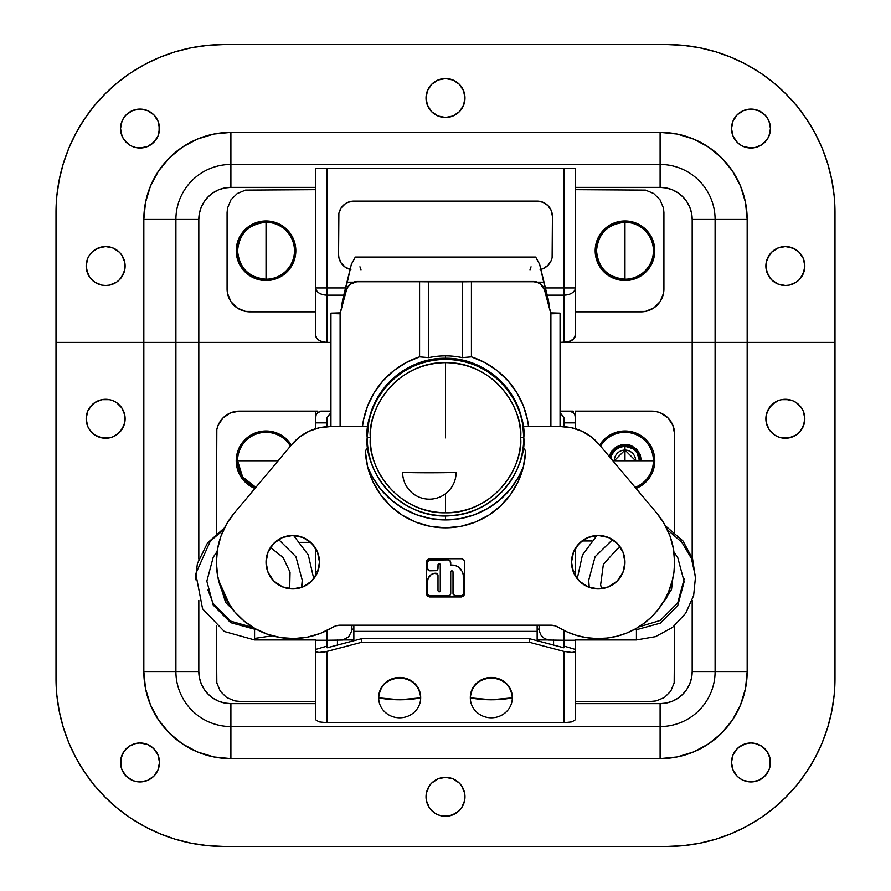 <?xml version="1.0" encoding="UTF-8"?>
<svg xmlns="http://www.w3.org/2000/svg" width="891" height="891" viewBox="0 0 891 891"><rect width="100%" height="100%" fill="white"/><g stroke="black" fill="none" stroke-linecap="round" stroke-linejoin="round"><path stroke-width="1.34" d="M449.298 777.709L445.5 777.331A19.479 19.479 0 0 0 426.399 800.597A19.479 19.479 0 0 0 445.478 816.279A19.479 19.479 0 0 1 426.021 796.81A19.479 19.479 0 0 1 445.5 777.331L438.049 778.812L431.734 783.033L429.306 785.985L426.399 793.012L426.021 796.81L426.399 800.608L429.306 807.625L434.685 813.004L438.049 814.797L441.702 815.911L449.298 815.911L456.315 813.004L459.266 810.576L461.694 807.625L464.601 800.608A19.479 19.479 0 0 0 445.511 777.331A19.479 19.479 0 0 1 464.979 796.81A19.479 19.479 0 0 1 445.5 816.279A19.479 19.479 0 0 0 464.601 800.619L464.601 793.012L461.694 785.985L459.266 783.033L452.951 778.812L445.5 777.331L441.702 777.709M750.957 742.971A19.479 19.479 0 0 0 740.176 746.246M731.879 758.675A19.479 19.479 0 0 0 731.511 762.418L732.992 769.891L737.213 776.217L740.165 778.634A19.479 19.479 0 0 0 743.528 780.438L750.99 781.919A19.479 19.479 0 0 0 754.777 781.541L758.441 780.438L764.756 776.217L768.978 769.891L770.091 766.238L770.091 758.642L767.173 751.625A19.479 19.479 0 0 0 751.013 742.971A19.479 19.479 0 0 1 770.459 762.44A19.479 19.479 0 0 1 750.99 781.919A19.479 19.479 0 0 1 731.511 762.44A19.479 19.479 0 0 1 750.99 742.971L747.181 743.339L740.165 746.246A19.479 19.479 0 0 0 737.225 748.663M743.528 744.453L737.213 748.674A19.479 19.479 0 0 0 731.89 758.609L731.511 762.44L732.992 769.891L737.213 776.217M731.511 762.473A19.479 19.479 0 0 0 731.879 766.215M123.816 751.636A19.479 19.479 0 0 0 136.212 781.541L140.01 781.919L147.472 780.438L153.787 776.217L158.008 769.891L159.489 762.44L158.008 754.989L153.787 748.674L147.472 744.453L140.01 742.971A19.479 19.479 0 0 0 123.838 751.603L120.909 758.642L120.909 766.238L122.022 769.891L126.244 776.217L132.559 780.438L136.212 781.541A19.479 19.479 0 0 0 140.01 781.919A19.479 19.479 0 0 1 120.541 762.44A19.479 19.479 0 0 1 140.01 742.971A19.479 19.479 0 0 1 159.489 762.44A19.479 19.479 0 0 1 140.01 781.919A19.479 19.479 0 0 0 159.489 762.44A19.479 19.479 0 0 0 140.01 742.971L136.212 743.339L129.195 746.246L123.827 751.625M89.468 429.607A19.479 19.479 0 0 0 105.628 438.249A19.479 19.479 0 0 1 86.171 418.77A19.479 19.479 0 0 1 105.65 399.291A19.479 19.479 0 0 0 89.468 407.933M109.47 437.871A19.479 19.479 0 0 0 113.09 436.768L116.465 434.964L121.844 429.585L124.751 422.568A19.479 19.479 0 0 0 124.751 414.994L121.844 407.955L116.465 402.576A19.479 19.479 0 0 0 113.112 400.783L109.448 399.669A19.479 19.479 0 0 0 105.661 399.291L101.852 399.669L94.825 402.576L89.456 407.955A19.479 19.479 0 0 0 87.663 411.308L86.171 418.77A19.479 19.479 0 0 0 89.445 429.573L94.825 434.964L101.852 437.871L105.65 438.249A19.479 19.479 0 0 0 109.426 437.871L113.101 436.757A19.479 19.479 0 0 0 124.74 422.59M781.53 399.669A19.479 19.479 0 0 0 777.91 400.772L774.535 402.576L769.156 407.955L766.249 414.972A19.479 19.479 0 0 0 766.249 422.546L769.156 429.585L774.535 434.964A19.479 19.479 0 0 0 777.888 436.757L781.552 437.871A19.479 19.479 0 0 0 785.339 438.249A19.479 19.479 0 0 1 765.881 418.77A19.479 19.479 0 0 1 785.35 399.291A19.479 19.479 0 0 0 781.574 399.669L777.899 400.783A19.479 19.479 0 0 0 766.26 414.95M777.899 436.757L774.535 434.964L777.899 436.757A19.479 19.479 0 0 0 781.53 437.871M63.294 163.599A168.02 168.02 0 0 0 56.01 212.57L56.01 678.43L56.01 342.4L143.83 342.4L143.83 671.558L198.816 671.558A32.076 32.076 0 0 0 230.892 703.634L230.892 726.544L230.892 703.634L315.67 703.634L230.892 703.634L224.643 703.021L218.618 701.195L213.072 698.232L208.216 694.245L204.228 689.378L201.266 683.831L199.439 677.817L198.816 671.558L198.816 600.389L198.816 671.558L175.906 671.558L175.906 342.4L143.83 342.4L143.83 671.558L145.5 688.543L150.456 704.881L158.509 719.928L169.335 733.126L182.521 743.952L197.579 751.993L213.907 756.949L230.892 758.62L660.108 758.62L677.093 756.949L693.421 751.993L708.479 743.952L721.665 733.126L732.491 719.928L740.544 704.881L745.5 688.543L747.17 671.558L747.17 342.4L834.99 342.4L834.99 678.43A168.02 168.02 0 0 1 666.98 846.45L224.02 846.45A168.02 168.02 0 0 1 56.01 678.43A168.02 168.02 0 0 0 63.294 727.39M745.5 688.543L747.17 671.558L692.184 671.558L691.561 677.817L689.734 683.831L686.772 689.378L682.784 694.245L677.928 698.232L672.382 701.195L666.357 703.021L660.108 703.634L575.33 703.634L660.108 703.634L660.108 726.544L660.108 703.634A32.076 32.076 0 0 0 692.184 671.558L715.094 671.558A54.986 54.986 0 0 1 660.108 726.544L230.892 726.544A54.986 54.986 0 0 1 175.906 671.558L143.83 671.558A87.062 87.062 0 0 0 230.892 758.62L230.892 726.544L230.892 758.62L660.108 758.62L677.093 756.949L693.421 751.993L708.479 743.952L721.665 733.126M801.532 407.933A19.479 19.479 0 0 0 785.372 399.291A19.479 19.479 0 0 1 804.829 418.77A19.479 19.479 0 0 1 785.35 438.249A19.479 19.479 0 0 0 801.532 429.607M796.175 434.964L789.148 437.871L781.552 437.871L785.35 438.249L792.801 436.757L796.175 434.964L801.544 429.585A19.479 19.479 0 0 0 801.555 407.967L796.175 402.576L792.801 400.783L785.35 399.291L781.552 399.669L789.148 399.669M113.101 400.783L116.465 402.576L113.101 400.783A19.479 19.479 0 0 0 109.47 399.669M94.825 402.576L101.852 399.669L109.448 399.669L105.65 399.291A19.479 19.479 0 0 1 125.119 418.77A19.479 19.479 0 0 1 105.65 438.249L109.448 437.871L101.852 437.871M747.181 781.541L754.788 781.541A19.479 19.479 0 0 0 767.184 751.636M94.067 784.926A168.02 168.02 0 0 0 130.799 818.216M159.678 833.642A168.02 168.02 0 0 0 224.02 846.45L666.98 846.45A168.02 168.02 0 0 0 731.322 833.642M760.201 818.216A168.02 168.02 0 0 0 796.933 784.926M827.706 727.39A168.02 168.02 0 0 0 834.99 678.43L834.99 342.4L834.99 678.43L834.188 694.902L831.771 711.207L827.761 727.201L822.204 742.726L815.154 757.64L806.678 771.773L796.855 785.027L785.784 797.233L773.566 808.315L760.324 818.138L746.179 826.614L731.277 833.664L715.751 839.211L699.758 843.22L683.442 845.637L666.98 846.45L224.02 846.45L207.558 845.637L191.242 843.22L175.249 839.211L159.723 833.664L144.821 826.614L130.676 818.138L117.434 808.315L105.216 797.233L94.145 785.027L84.322 771.773L75.846 757.64L68.796 742.726L63.239 727.201L59.229 711.207L56.812 694.902L56.01 678.43M740.165 746.246L737.213 748.674L732.992 754.989L731.511 762.44M740.165 778.634L743.528 780.438L740.165 778.634M91.873 405.004L87.652 411.319L86.55 414.972M86.171 418.77L87.652 426.221L89.456 429.585M124.751 414.972L124.751 422.568L124.751 414.972L121.844 407.955L119.416 405.004M766.249 422.568L766.249 414.972L766.249 422.568L769.156 429.585L771.584 432.536M799.127 432.536L803.348 426.221L804.829 418.77L803.348 411.319L801.544 407.955M822.204 742.726L815.154 757.64M806.678 771.773L796.855 785.027M760.324 818.138L746.179 826.614L731.277 833.664M224.02 846.45L207.558 845.637L191.242 843.22M159.723 833.664L144.821 826.614L130.676 818.138M75.846 757.64L68.796 742.726L63.239 727.201M150.456 704.881L158.509 719.928L169.335 733.126L182.521 743.952M197.579 751.993L213.907 756.949L230.892 758.62M438.049 778.812L431.734 783.033M427.513 789.359L426.399 793.012M434.685 813.004L438.049 814.797M441.702 815.911L449.298 815.911M452.951 814.797L459.266 810.576M463.487 804.261L464.601 800.608M456.315 780.616L452.951 778.812M737.213 748.674L732.992 754.989M750.99 781.919L758.441 780.438L761.805 778.634M764.756 776.217L768.978 769.891L770.091 766.238M770.091 758.642L768.978 754.989M767.173 751.625L761.805 746.246L754.788 743.339L750.99 742.971M122.022 754.989L120.909 758.642M120.909 766.238L122.022 769.891M129.195 778.634L132.559 780.438M136.212 781.541L143.819 781.541M147.472 780.438L153.787 776.217L158.008 769.891M159.11 766.238L159.489 762.44L158.008 754.989L153.787 748.674M89.456 407.955L87.652 411.319M86.55 422.568L87.652 426.221M94.825 434.964L98.199 436.757M113.101 436.757L119.416 432.536L123.637 426.221M777.899 400.783L771.584 405.004L767.363 411.319M801.544 429.585L804.45 422.568M804.45 414.972L803.348 411.319M796.175 402.576L792.801 400.783M660.108 758.62L660.108 726.544L660.108 758.62A87.062 87.062 0 0 0 747.17 671.558L747.17 342.4L715.094 342.4L715.094 671.558L747.17 671.558M834.99 342.4L834.99 212.57L834.99 342.4L747.17 342.4L747.17 219.442L715.094 219.442L715.094 671.558A54.986 54.986 0 0 1 660.108 726.544L230.892 726.544A54.986 54.986 0 0 1 175.906 671.558L175.906 342.4L327.12 342.4L198.816 342.4L198.816 559.013L198.816 342.4L175.906 342.4L175.906 219.442A54.986 54.986 0 0 1 230.892 164.456L230.892 187.366A32.076 32.076 0 0 0 198.816 219.442L175.906 219.442A54.986 54.986 0 0 1 230.892 164.456L660.108 164.456L660.108 187.366L575.33 187.366L660.108 187.366L666.357 187.979L672.382 189.805L677.928 192.768L682.784 196.755L686.772 201.622L689.734 207.169L691.561 213.183L692.184 219.442L692.184 342.4L747.17 342.4L747.17 219.442A87.062 87.062 0 0 0 660.108 132.38L660.108 164.456A54.986 54.986 0 0 1 715.094 219.442L747.17 219.442L745.5 202.457L740.544 186.119L732.491 171.072L721.665 157.874L708.479 147.048L693.421 139.007L677.093 134.051L660.108 132.38L230.892 132.38L230.892 164.456L660.108 164.456L660.108 132.38L230.892 132.38L213.907 134.051L197.579 139.007L182.521 147.048L169.335 157.874L158.509 171.072L150.456 186.119L145.5 202.457L143.83 219.442L143.83 342.4L56.01 342.4L56.01 212.57A168.02 168.02 0 0 1 224.02 44.55L666.98 44.55A168.02 168.02 0 0 1 834.99 212.57A168.02 168.02 0 0 0 827.706 163.599M692.184 671.558L692.184 600.289L692.184 671.558L691.561 677.817M692.184 557.71L692.184 342.4L692.184 557.71M677.928 698.232L672.382 701.195M230.892 703.634L224.643 703.021M208.216 694.245L204.228 689.378M315.67 168.276L315.67 287.949C316.35 292.315 320.17 294.721 327.12 295.144L327.12 168.276L315.67 168.276L315.67 287.949L327.12 287.949L315.67 287.949L315.67 335.194L316.539 337.956L319.023 340.295L322.742 341.854L327.12 342.4L327.12 295.144A11.46 7.195 180 0 1 315.67 287.949L315.67 335.194A11.46 7.195 0 0 0 327.12 342.4L327.12 287.949L345.675 287.949L327.12 287.949L327.12 168.276L563.88 168.276L563.88 295.144L547.252 295.144L563.88 295.144L563.88 342.4L560.06 342.4L568.258 341.854L573.403 339.204L575.33 335.194L575.33 287.949A11.46 7.195 180 0 1 563.88 295.144L563.88 342.4L692.184 342.4L563.88 342.4A11.46 7.195 0 0 0 575.33 335.194L575.33 287.949L563.88 287.949L563.88 295.144A11.46 7.195 0 0 0 575.33 287.949L575.33 168.276L563.88 168.276L563.88 287.949L545.325 287.949L575.33 287.949L575.33 168.276M766.26 269.85A19.479 19.479 0 0 0 785.35 285.499A19.479 19.479 0 0 1 765.881 266.03A19.479 19.479 0 0 1 785.35 246.551A19.479 19.479 0 0 0 766.26 262.199M801.532 255.182A19.479 19.479 0 0 0 785.35 246.551L777.899 248.032L771.584 252.253L769.156 255.205L766.249 262.232A19.479 19.479 0 0 0 765.881 265.997L767.363 273.481L771.584 279.796L777.899 284.017L785.35 285.499A19.479 19.479 0 0 0 801.544 276.856M765.881 266.053A19.479 19.479 0 0 0 766.249 269.795L769.156 276.845L771.584 279.796M750.968 109.081A19.479 19.479 0 0 0 747.204 109.448M767.173 117.735L764.756 114.783L758.441 110.562L750.99 109.081L743.528 110.562L737.213 114.783L732.992 121.109L731.511 128.56L732.992 136.011L737.213 142.326L740.165 144.754A19.479 19.479 0 0 0 743.528 146.547L750.99 148.029A19.479 19.479 0 0 0 767.173 139.386L768.978 136.011A19.479 19.479 0 0 0 768.978 121.12L767.173 117.735A19.479 19.479 0 0 0 751.002 109.081A19.479 19.479 0 0 1 770.459 128.56A19.479 19.479 0 0 1 750.99 148.029A19.479 19.479 0 0 1 731.511 128.56A19.479 19.479 0 0 1 750.99 109.081L747.181 109.459A19.479 19.479 0 0 0 731.89 124.729L731.511 128.56A19.479 19.479 0 0 0 731.879 132.336M731.879 124.785A19.479 19.479 0 0 0 731.511 128.527M743.528 146.547L740.165 144.754L743.528 146.547A19.479 19.479 0 0 0 747.159 147.65M747.215 147.661A19.479 19.479 0 0 0 750.957 148.029M445.5 78.531A19.479 19.479 0 0 0 426.399 101.797A19.479 19.479 0 0 0 445.5 117.489A19.479 19.479 0 0 1 426.021 98.01A19.479 19.479 0 0 1 445.5 78.531A19.479 19.479 0 0 1 464.979 98.01A19.479 19.479 0 0 1 445.5 117.489A19.479 19.479 0 0 0 464.601 94.223A19.479 19.479 0 0 0 445.5 78.531L438.049 80.023L431.734 84.244L427.513 90.559L426.021 98.01L427.513 105.461L431.734 111.776L438.049 115.997L445.5 117.489L452.951 115.997L459.266 111.776L463.487 105.461L464.979 98.01L463.487 90.559L459.266 84.244L452.951 80.023L445.5 78.531M159.121 132.336A19.479 19.479 0 0 0 159.489 128.582L158.008 121.109L153.787 114.783L147.472 110.562L140.01 109.081A19.479 19.479 0 0 0 123.827 117.735L122.022 121.109A19.479 19.479 0 0 0 122.011 136L123.827 139.375A19.479 19.479 0 0 0 139.987 148.029A19.479 19.479 0 0 1 120.541 128.56A19.479 19.479 0 0 1 140.01 109.081A19.479 19.479 0 0 1 159.489 128.56A19.479 19.479 0 0 1 140.01 148.029L147.472 146.547A19.479 19.479 0 0 0 159.11 132.38L159.11 124.762A19.479 19.479 0 0 0 143.841 109.459L140.01 109.081L132.559 110.562L126.244 114.783L123.827 117.735L126.244 114.783M123.816 117.746A19.479 19.479 0 0 0 122.022 121.098L120.541 128.56L122.022 136.011L120.909 132.358M122.022 136.022A19.479 19.479 0 0 0 123.816 139.364M89.456 276.856A19.479 19.479 0 0 0 105.65 285.499A19.479 19.479 0 0 1 86.171 266.03A19.479 19.479 0 0 1 105.65 246.551A19.479 19.479 0 0 0 89.468 255.182M124.74 262.199A19.479 19.479 0 0 0 105.65 246.551L98.199 248.032L91.873 252.253L89.456 255.205A19.479 19.479 0 0 0 89.456 276.845L94.825 282.224L101.852 285.131L105.65 285.499A19.479 19.479 0 0 0 109.437 285.131L116.465 282.224L119.416 279.796L121.844 276.845L124.751 269.828A19.479 19.479 0 0 0 125.119 266.053M145.5 202.457L143.83 219.442L198.816 219.442L199.439 213.183L201.266 207.169L204.228 201.622L208.216 196.755L213.072 192.768L218.618 189.805L224.643 187.979L230.892 187.366L315.67 187.366L230.892 187.366L230.892 132.38L213.907 134.051L197.579 139.007L182.521 147.048L169.335 157.874L158.509 171.072M109.459 285.131A19.479 19.479 0 0 0 124.74 269.85M125.119 266.03L124.751 262.232L124.751 269.828L125.119 266.03A19.479 19.479 0 0 0 124.751 262.255L121.844 255.205L119.416 252.253L113.101 248.032L105.65 246.551A19.479 19.479 0 0 1 125.119 266.03A19.479 19.479 0 0 1 105.65 285.499L109.448 285.131M140.043 148.029A19.479 19.479 0 0 0 143.785 147.661M143.841 147.65A19.479 19.479 0 0 0 147.46 146.547L150.835 144.754L156.203 139.375L158.008 136.011L159.489 128.56M159.489 128.527A19.479 19.479 0 0 0 159.121 124.785M143.796 109.448A19.479 19.479 0 0 0 140.032 109.081M767.184 139.364A19.479 19.479 0 0 0 768.978 136.022M770.091 132.358L768.978 136.011L770.459 128.56L768.978 121.109A19.479 19.479 0 0 0 767.184 117.746M731.4 57.392A168.02 168.02 0 0 0 731.277 57.336L746.179 64.386L760.324 72.862L773.566 82.685L785.784 93.767L796.855 105.973L806.678 119.227L815.154 133.36L822.204 148.274A168.02 168.02 0 0 0 822.193 148.24M815.243 133.527A168.02 168.02 0 0 0 760.201 72.784M715.785 51.801A168.02 168.02 0 0 0 715.751 51.789L731.277 57.336L746.179 64.386L760.324 72.862M683.497 45.363A168.02 168.02 0 0 0 666.98 44.55L224.02 44.55A168.02 168.02 0 0 0 207.503 45.363M68.807 148.24A168.02 168.02 0 0 0 68.796 148.274L75.846 133.36L84.322 119.227L94.145 105.973L105.216 93.767L117.434 82.685L130.676 72.862L144.821 64.386L159.723 57.336L175.249 51.789A168.02 168.02 0 0 0 175.215 51.801M130.676 72.862L144.821 64.386L159.723 57.336A168.02 168.02 0 0 0 159.6 57.392M130.799 72.784A168.02 168.02 0 0 0 75.757 133.527M56.01 342.4L56.01 212.57L56.812 196.098L59.229 179.793L63.239 163.799L68.796 148.274L75.846 133.36M159.723 57.336L175.249 51.789L191.242 47.78L207.558 45.363L224.02 44.55L666.98 44.55L683.442 45.363L699.758 47.78L715.751 51.789L731.277 57.336M815.154 133.36L822.204 148.274L827.761 163.799L831.771 179.793L834.188 196.098L834.99 212.57M765.881 266.03L766.249 262.232L766.249 269.828M789.148 285.131L796.175 282.224L799.127 279.796L803.348 273.481L804.829 266.03L803.348 258.579L799.127 252.253L792.801 248.032L785.35 246.551A19.479 19.479 0 0 1 804.829 266.03A19.479 19.479 0 0 1 785.35 285.499L789.148 285.131L796.175 282.224M747.181 147.661L754.788 147.661L761.805 144.754L767.173 139.375L764.756 142.326M123.827 139.375L129.195 144.754L132.559 146.547L136.212 147.661L143.819 147.661M89.456 255.205L87.652 258.579L86.171 266.03L87.652 273.481L89.456 276.845L86.55 269.828M804.45 269.828L801.544 276.845A19.479 19.479 0 0 0 801.555 255.227M63.239 163.799L68.796 148.274M175.249 51.789L191.242 47.78M666.98 44.55L683.442 45.363L699.758 47.78L715.751 51.789M822.204 148.274L827.761 163.799M732.491 171.072L721.665 157.874L708.479 147.048L693.421 139.007L677.093 134.051L660.108 132.38M771.584 252.253L767.363 258.579M777.899 284.017L781.552 285.131M796.175 249.836L789.148 246.93M747.181 109.459L743.528 110.562L737.213 114.783L732.992 121.109L731.89 124.762M731.511 128.56L732.992 136.011L737.213 142.326M750.99 148.029L754.788 147.661L761.805 144.754M770.459 128.56L768.978 121.109M761.805 112.366L758.441 110.562M754.788 109.459L750.99 109.081M427.513 90.559L426.399 94.212M438.049 115.997L441.702 117.111M452.951 115.997L456.315 114.204M463.487 105.461L464.601 101.808M452.951 80.023L449.298 78.909M140.01 109.081L132.559 110.562L129.195 112.366M122.022 121.109L120.541 128.56M129.195 144.754L132.559 146.547M136.212 147.661L140.01 148.029M147.472 146.547L153.787 142.326L158.008 136.011M159.11 124.762L158.008 121.109L153.787 114.783L147.472 110.562M101.852 246.93L94.825 249.836M87.652 258.579L86.55 262.232M94.825 282.224L101.852 285.131M119.416 279.796L123.637 273.481M124.751 262.232L121.844 255.205L119.416 252.253M113.101 248.032L109.448 246.93M660.108 187.366L660.108 164.456A54.986 54.986 0 0 1 715.094 219.442L715.094 342.4L692.184 342.4L692.184 219.442L715.094 219.442L692.184 219.442A32.076 32.076 0 0 0 660.108 187.366L666.357 187.979M230.892 132.38A87.062 87.062 0 0 0 143.83 219.442L143.83 342.4L175.906 342.4L175.906 219.442L143.83 219.442M198.816 219.442L198.816 342.4L198.816 219.442L199.439 213.183M204.228 201.622L208.216 196.755M522.182 421.588A0.768 0.768 180 0 0 522.171 421.521L522.739 424.695A78.285 78.252 -0 0 1 523.785 437.414L523.785 437.615A78.285 78.252 -0 0 1 445.5 515.867A78.285 78.252 -0 0 1 367.215 437.615L367.215 437.414A78.285 78.252 -0 0 1 368.261 424.695L368.829 421.521A0.768 0.768 180 0 0 368.818 421.588M445.5 512.793C389.913 511.768 367.382 459.678 370.4 437.715L367.215 437.615C364.074 460.502 387.563 514.798 445.5 515.867C503.437 514.798 526.926 460.502 523.785 437.615L520.6 437.715C523.618 459.678 501.087 511.768 445.5 512.793L445.5 493.759L445.5 512.793C485.628 513.829 521.636 477.832 520.6 437.715C521.636 397.609 485.628 361.612 445.5 362.648C405.372 361.612 369.364 397.609 370.4 437.715C369.364 477.832 405.372 513.829 445.5 512.793M445.5 437.893L445.5 362.648L445.5 437.893M522.182 421.677L522.171 420.719A78.285 78.252 180 0 0 368.829 420.719A78.285 78.252 -0 0 1 522.171 420.719C515.533 385.257 481.619 357.614 445.5 358.271C409.37 357.614 375.467 385.257 368.829 420.719L368.261 424.695A78.285 78.252 180 0 0 367.215 437.414L370.4 437.715C367.382 415.763 389.913 363.673 445.5 362.648C501.087 363.673 523.618 415.763 520.6 437.715L523.785 437.615C526.926 414.727 503.437 360.432 445.5 359.363C387.563 360.432 364.074 414.727 367.215 437.615A78.285 78.252 -0 0 1 445.5 359.363A78.285 78.252 -0 0 1 523.785 437.615L523.785 437.414A78.285 78.252 180 0 0 522.739 424.695L523.785 437.414M571.51 562.188A26.73 26.73 0 0 1 598.24 535.458A26.73 26.73 0 0 1 624.97 562.188A26.73 26.73 0 0 1 598.24 588.918A26.73 26.73 0 0 1 571.51 562.188L573.548 572.412L579.339 581.088L588.015 586.879L598.24 588.918L608.475 586.879L617.14 581.088L622.943 572.412L624.97 562.188L622.943 551.952L617.14 543.287L608.475 537.485L598.24 535.458L588.015 537.485L579.339 543.287L573.548 551.952L571.51 562.188M656.745 513.093A76.37 76.37 0 0 1 558.534 627.42L554.714 625.76L550.582 625.192A15.27 15.27 0 0 1 558.534 627.42L567.489 632.087L576.978 635.539L586.846 637.7L596.914 638.546L607.005 638.056L616.94 636.23L626.54 633.122L635.662 628.768L644.115 623.243L651.778 616.661L658.494 609.121L664.163 600.757L668.673 591.713L671.959 582.168L673.941 572.267L674.61 562.188L673.451 548.923L670.01 536.059L664.385 523.997L656.745 513.093L599.075 444.353L656.745 513.093M266.03 562.188A26.73 26.73 0 0 1 292.76 535.458A26.73 26.73 0 0 1 319.49 562.188A26.73 26.73 0 0 1 292.76 588.918A26.73 26.73 0 0 1 266.03 562.188L268.057 572.412L273.86 581.088L282.525 586.879L292.76 588.918L302.985 586.879L311.661 581.088L317.452 572.412L319.49 562.188L317.452 551.952L311.661 543.287L302.985 537.485L292.76 535.458L282.525 537.485L273.86 543.287L268.057 551.952L266.03 562.188M440.277 564.861L440.277 590.822L440.277 564.861A1.147 1.147 0 0 0 439.14 563.713A1.147 1.147 0 0 0 437.993 564.861A1.147 1.147 0 0 1 439.14 563.713A1.147 1.147 0 0 1 440.277 564.861L439.14 563.713L438.082 564.415L437.815 569.405L436.579 570.652L429.841 570.819A2.294 2.294 0 0 1 427.557 568.536L427.557 562.188L427.557 568.536L427.557 562.188L428.972 560.071L448.429 559.893L429.841 559.893L448.429 559.893L450.044 560.562L450.723 564.994L454.432 565.206L458.464 566.876L462.596 571.911L463.443 576.199L463.443 593.495L463.231 574.004M429.841 570.819L428.972 570.652A2.294 2.294 0 0 0 428.972 570.652L427.557 568.536M461.159 595.789L462.774 595.121L463.443 593.495A2.294 2.294 0 0 1 461.159 595.789L455.301 595.789L453.185 594.375L453.007 571.989L453.007 593.495M452.673 571.187L451.425 570.931L450.723 571.989A1.147 1.147 0 0 1 451.86 570.853A1.147 1.147 0 0 1 453.007 571.989L452.673 571.187A1.147 1.147 0 0 0 450.723 571.989L450.723 593.495A2.294 2.294 0 0 1 448.429 595.789L429.841 595.789L448.429 595.789L450.044 595.121A2.294 2.294 0 0 0 450.723 593.495L450.044 595.121M427.725 594.375L429.841 595.789A2.294 2.294 0 0 1 427.557 593.495A2.294 2.294 0 0 0 427.725 594.375L427.557 581.366A8.142 8.142 0 0 1 435.699 573.225A8.142 8.142 0 0 0 427.557 581.366L428.17 578.259L431.177 574.595L434.106 573.381L437.314 573.893L437.993 575.519L437.993 590.822L437.993 575.519A2.294 2.294 0 0 0 436.579 573.403M437.993 590.822L439.14 591.969L440.277 590.822M435.699 573.225L435.699 573.225A2.294 2.294 0 0 1 437.993 575.519M464.59 593.874L464.59 561.798L463.699 559.648L461.538 558.746L429.462 558.746L427.301 559.648L426.41 561.798L426.41 593.874L427.301 596.034L429.462 596.937L461.538 596.937L463.699 596.034L464.59 593.874L464.59 561.798M438.082 564.415L437.993 568.536M450.723 562.188L450.723 564.994M454.432 565.206L456.537 565.841M458.464 566.876L461.56 569.973M561.04 426.622L523.028 426.622L561.04 426.622A49.64 49.64 0 0 1 599.075 444.353L591.268 436.88L582.023 431.277L571.788 427.803L561.04 426.622M340.418 625.192L550.582 625.192L340.418 625.192L336.286 625.76L332.466 627.42A15.27 15.27 0 0 1 340.418 625.192M332.466 627.42A76.37 76.37 0 0 1 234.255 513.093L291.925 444.353L234.255 513.093L226.559 524.097L220.912 536.271L217.493 549.246L216.39 562.633L217.649 575.998L221.224 588.929L227.005 601.046L234.823 611.95L244.435 621.328L255.539 628.868L267.79 634.359L280.81 637.611L294.197 638.546L307.551 637.11L320.437 633.367L332.466 627.42M291.925 444.353A49.64 49.64 0 0 1 329.96 426.622L367.972 426.622L329.96 426.622L319.212 427.803L308.977 431.277L299.732 436.88L291.925 444.353M367.894 447.872L366.457 448.819L365.41 451.637L367.615 466.695L372.616 481.073L380.245 494.238L390.236 505.732L402.209 515.132L415.741 522.093L430.353 526.369L445.5 527.817L460.647 526.369L475.259 522.093L488.791 515.132L500.764 505.732L510.755 494.238L518.384 481.073L523.385 466.695L525.59 451.637L524.543 448.819L523.106 447.872M426.41 561.798L426.41 593.874M429.462 596.937L461.538 596.937M461.538 558.746L429.462 558.746M525.59 451.637A80.19 80.19 0 0 1 445.5 527.817A80.19 80.19 0 0 1 365.41 451.637M340.106 313.131L346.432 290.221A11.46 11.449 0 0 1 357.491 281.734L533.509 281.734L471.428 281.734L471.428 356.857L471.428 281.734L462.262 281.823L462.262 357.636L462.262 281.823L428.738 281.823L428.738 357.636A80.569 80.546 0 0 1 462.262 357.636L471.428 356.857L484.994 362.648L497.334 370.723L508.059 380.858L516.836 392.708L523.396 405.917L527.528 420.073L528.563 426.622A83.631 83.598 180 0 0 471.428 356.857L462.262 357.636A80.569 80.546 180 0 0 445.5 355.865L445.5 358.271L445.5 355.865A80.569 80.546 180 0 0 428.738 357.636L419.572 356.857A83.631 83.598 180 0 0 362.437 426.622L363.472 420.073L367.604 405.917L374.164 392.708L382.941 380.858L393.666 370.723L406.006 362.648L419.572 356.857L428.738 357.636L428.738 281.823L419.572 281.734L419.572 356.857L419.572 281.734L357.491 281.478A11.46 11.449 180 0 0 346.432 289.965L340.106 313.799L330.94 313.131L340.284 312.875M445.5 519.921A83.631 83.598 180 0 0 523.351 466.862L518.451 477.208L510.131 489.382L499.795 499.907L487.767 508.46L474.435 514.764L460.19 518.618L445.5 519.921L445.5 515.867L445.5 519.921A83.631 83.598 180 0 1 367.649 466.862L372.549 477.208L380.869 489.382L391.205 499.907L403.233 508.46L416.565 514.764L430.81 518.618L445.5 519.921M553.567 639.805L553.567 645.207M550.894 312.875L560.06 313.131L560.06 426.622L560.06 313.543L550.894 313.799L550.894 426.622L550.894 313.799L544.568 290.221L550.894 313.799L560.06 313.131L550.716 312.875M330.94 426.622L330.94 313.543L330.94 426.622M550.894 313.131L544.568 290.221A11.46 11.449 0 0 0 533.509 281.734L537.195 282.347L540.481 284.106L544.568 289.965A11.46 11.449 180 0 0 533.509 281.478L357.491 281.478L350.519 284.106L347.969 286.824L346.432 290.221L340.106 313.543L340.106 426.622L340.106 313.799L330.94 313.543L340.106 312.875M337.433 639.805L337.433 645.207M539.055 629.091L537.15 629.091M353.85 629.091L351.945 629.091M355.386 257.065L351.41 264.104L343.859 294.732L347.301 282.169L343.859 295.044L341.543 308.208A76.37 76.348 0 0 1 343.859 295.044L343.859 294.732A76.37 76.348 180 0 0 341.498 308.353M530 269.85L531.047 266.788M543.555 281.5L539.623 264.215L535.68 257.054L355.32 257.054L351.31 264.46L347.301 282.169L353.582 282.169L347.301 282.169L347.445 281.5M549.502 308.353A76.37 76.348 180 0 0 547.141 294.732L543.699 282.169L547.141 295.044A76.37 76.348 0 0 1 549.457 308.208L547.141 295.044L539.69 264.46L535.68 257.054M537.418 282.169L543.699 282.169L537.418 282.169M359.953 266.788L361 269.85M402.632 472.453A26.73 26.719 180 0 0 429.362 499.172A26.73 26.719 180 0 0 456.092 472.453A36.91 1.014 180 0 1 429.362 472.776A36.91 1.014 180 0 1 402.632 472.453L456.092 472.453M575.33 639.938L636.43 639.938L636.43 629.737L633.869 629.737L636.43 629.737L660.298 623.154L677.761 605.568L684.165 581.611L677.761 557.666L673.93 551.975L677.761 557.666L684.165 581.611L677.761 605.568L660.298 623.154L636.43 629.737L636.43 639.927M539.1 629.737L537.15 629.737L539.1 629.737M612.562 539.612L595.088 556.764L588.695 580.253L589.241 587.358L588.695 580.253L595.088 556.764L612.562 539.612M684.165 578.994L677.761 602.839L660.298 620.437L638.724 626.941M636.43 629.737L636.43 628.322M302.294 579.707L301.548 587.425M207.982 590.054L213.239 603.597L230.702 621.161L253.423 627.643M301.793 587.347L302.305 580.409L295.912 556.708L278.616 539.5L295.912 556.708L302.305 580.409L301.793 587.347M254.57 628.322L254.57 629.18L230.702 622.675L213.239 605.112L206.835 581.166L213.239 557.209L217.148 551.429L213.239 557.209L206.835 581.166L213.239 605.112L230.702 622.675L254.57 629.18L254.57 639.938L315.67 639.938M254.57 629.18L256.096 629.18L254.57 629.18L254.57 639.938L224.332 631.507L202.58 608.82L195.775 573.681L210.354 540.993L223.552 529.878M351.934 629.18L353.85 629.18L351.934 629.18M569.226 411.13L573.203 411.13L573.203 412.745L569.939 411.13L560.06 411.13L571.287 411.575M319.724 411.575L330.94 411.13L321.061 411.13L317.797 412.745L317.797 411.13L239.3 411.13L315.67 411.13L315.67 417.667M575.33 417.667L575.33 411.13L651.7 411.13A22.91 22.91 0 0 1 674.61 434.04L674.61 532.261M674.61 625.738L674.175 682.907L670.756 691.16L664.43 697.486L656.177 700.905L651.7 701.34L575.33 701.34M651.7 411.13L575.33 411.13L656.177 411.575L660.476 412.878L667.905 417.846L672.872 425.274L674.61 434.04M641.397 460.77L640.139 454.488L636.586 449.164L631.251 445.6L628.177 444.665L621.773 444.665L615.848 447.126L611.315 451.648L609.154 456.37M351.945 625.192L351.722 631.028L348.593 636.887L342.723 640.028L327.12 640.25L327.12 647.779L361.456 638.724L529.544 638.724L563.88 647.779L563.88 640.25L575.33 640.25L575.33 649.416L563.88 646.053L563.88 630.383L563.88 640.25L548.277 640.028L544.145 638.312L540.982 635.16L539.278 631.028L539.055 625.192M575.33 640.25L575.33 650.809L574.461 651.967L571.977 652.479L563.88 651.399L529.544 642.333L361.456 642.333L324.892 651.922L319.023 652.479L316.539 651.967L315.67 650.809L315.67 719.772L319.023 721.866L327.12 722.724L327.12 651.399L319.023 652.479L316.539 651.967L315.67 650.809L315.67 719.772L319.023 721.866L327.12 722.724L327.12 651.399L361.456 642.333L361.456 638.724L361.456 642.333L529.544 642.333L529.544 638.724L529.544 642.333L563.88 651.399L563.88 722.724L571.977 721.866L575.33 719.772L575.33 650.809L574.461 651.967L571.977 652.479L563.88 651.399L563.88 722.724L327.12 722.724L563.88 722.724L571.977 721.866L575.33 719.772L575.33 649.416L563.88 646.053L563.88 647.779M575.33 571.51L573.191 571.51L575.33 571.51L575.33 575.954L575.33 548.422L575.33 571.51M575.33 417.589L575.33 422.869L563.88 422.869L563.88 417.589L563.88 426.711L563.88 422.869L575.33 422.869L575.33 428.727L575.33 417.589L574.829 414.716L573.203 412.745L574.706 414.438M327.12 640.25L327.12 630.383L327.12 646.053L315.67 649.416L315.67 640.25L327.12 640.25M315.67 640.25L315.67 650.809L315.67 649.416L327.12 646.053L327.12 647.779M315.67 575.954L315.67 571.51L317.809 571.51L315.67 571.51L315.67 548.422L315.67 575.954M316.628 413.87L317.797 412.745L316.171 414.716L315.67 417.589L315.67 428.727L315.67 422.869L327.12 422.869L327.12 426.711L327.12 417.589L330.94 412.578M315.67 701.34L239.3 701.34L234.823 700.905L226.57 697.486L220.244 691.16L216.825 682.907L216.39 625.827M216.39 533.575L216.825 429.573L218.128 425.274L223.095 417.846L230.524 412.878L239.3 411.13A22.91 22.91 0 0 0 216.39 434.04M320.76 411.13L321.774 411.13M327.12 417.667L327.12 422.869L315.67 422.869L315.748 416.32M317.797 411.13L315.67 411.13M563.88 417.667L560.06 412.578M573.203 411.13L569.483 411.13M537.15 640.729L537.15 631.385L353.85 631.385L353.85 640.729M537.15 625.192L537.15 631.385L353.85 631.385L353.85 625.192M491.32 717.778A21.005 19.925 180 0 0 512.325 697.842A39.148 12.351 180 0 1 491.32 699.769A39.148 12.351 180 0 1 470.325 697.842A21.005 19.925 180 0 0 491.32 717.778A21.005 19.925 0 0 1 470.325 697.842A21.005 19.925 0 0 1 491.32 677.917A21.005 19.925 0 0 1 512.325 697.842A21.005 19.925 0 0 1 491.32 717.778M512.325 697.608A21.005 19.925 180 0 0 512.325 697.363A21.005 19.925 180 0 0 491.32 677.438L491.32 677.438A21.005 19.925 180 0 0 470.325 697.363A21.005 19.925 180 0 0 470.325 697.608M491.32 677.917C478.567 679.098 471.562 685.736 470.325 697.842L491.32 699.769L512.325 697.842C511.078 685.736 504.083 679.098 491.32 677.917M399.68 717.778A21.005 19.925 180 0 0 420.675 697.842A39.148 12.351 180 0 1 399.68 699.769A39.148 12.351 180 0 1 378.675 697.842A21.005 19.925 180 0 0 399.68 717.778A21.005 19.925 0 0 1 378.675 697.842A21.005 19.925 0 0 1 399.68 677.917A21.005 19.925 0 0 1 420.675 697.842A21.005 19.925 0 0 1 399.68 717.778M420.675 697.608A21.005 19.925 180 0 0 420.675 697.363A21.005 19.925 180 0 0 399.68 677.438L399.68 677.438A21.005 19.925 180 0 0 378.675 697.363A21.005 19.925 180 0 0 378.675 697.608M399.68 677.917C386.917 679.098 379.922 685.736 378.675 697.842L399.68 699.769L420.675 697.842C419.438 685.736 412.433 679.098 399.68 677.917M615.804 455.268A10.692 10.692 0 0 0 614.278 460.77A10.692 10.692 0 0 1 624.97 450.078L624.97 446.268A14.512 14.512 0 0 1 639.482 460.77L637.043 452.717L633.033 448.708L624.97 446.268L624.97 450.078A10.692 10.692 0 0 0 619.757 451.436M630.193 451.436A10.692 10.692 0 0 0 624.97 450.078A10.692 10.692 0 0 1 635.662 460.77L624.97 450.078L624.97 460.77L624.97 450.078L614.278 460.77M609.99 457.796L612.273 452.294L616.483 448.073L621.996 445.79L627.955 445.79L633.456 448.073L637.678 452.294L639.081 454.933L640.25 460.77A15.27 15.27 0 0 0 610.068 457.462M610.691 458.208L611.571 455.223L614.712 450.512L619.423 447.371L624.97 446.268A14.512 14.512 0 0 0 610.691 458.208M635.662 460.77A10.692 10.692 0 0 0 634.136 455.268M600.567 446.146A28.456 28.456 0 0 1 624.97 432.324L624.97 430.988A29.782 29.782 0 0 1 636.051 488.424A29.782 29.782 0 0 0 624.97 430.988L624.97 432.324A28.456 28.456 0 0 1 635.417 487.243M635.138 487.344A28.456 28.456 0 0 0 653.426 460.77L612.841 460.77M624.97 430.988A29.782 29.782 0 0 0 599.665 445.066A29.782 29.782 0 0 1 624.97 430.988M254.949 488.424A29.782 29.782 0 0 1 266.03 430.988A29.782 29.782 0 0 0 254.536 488.257M237.574 460.77A28.456 28.456 0 0 1 266.03 432.324L266.03 430.988L266.03 432.324A28.456 28.456 0 0 0 237.574 460.77L242.586 476.897L255.862 487.344A28.456 28.456 0 0 1 237.574 460.77L266.03 460.77L237.574 460.77M278.159 460.77L266.03 460.77L278.159 460.77M290.433 446.146A28.456 28.456 0 0 0 266.03 432.324A28.456 28.456 0 0 1 290.433 446.146M291.335 445.066A29.782 29.782 0 0 0 266.03 430.988A29.782 29.782 0 0 1 291.335 445.066M350.052 269.36A15.27 15.27 0 0 1 338.58 254.57L338.58 216.39A15.27 15.27 0 0 1 353.85 201.11L537.15 201.11A15.27 15.27 0 0 1 552.42 216.39L552.42 254.57A15.27 15.27 0 0 1 540.948 269.36M540.124 269.55L542.987 268.681L547.943 265.373L551.262 260.417L552.13 257.555L552.42 216.39L551.262 210.543L547.943 205.587L542.987 202.279L537.15 201.11L353.85 201.11L348.013 202.279L345.374 203.683L341.153 207.904L338.87 213.406L338.58 254.57L338.87 257.555L341.153 263.057L345.374 267.267L350.876 269.55M663.918 288.94A22.91 22.91 0 0 1 641.008 311.85L575.33 311.85L645.485 311.405L653.738 307.985L660.064 301.67L663.483 293.406L663.918 288.94L663.918 212.57L663.483 208.093L660.064 199.84L653.738 193.514L645.485 190.095L575.33 189.66M327.12 342.4L330.94 342.4L327.12 342.4M327.12 295.144L343.748 295.144L327.12 295.144M227.082 288.94A22.91 22.91 0 0 0 249.992 311.85L315.67 311.85L245.515 311.405L237.262 307.985L230.936 301.67L227.517 293.406L227.082 288.94L227.082 212.57L227.517 208.093L230.936 199.84L237.262 193.514L245.515 190.095L315.67 189.66M595.188 250.75A29.782 29.782 0 0 1 624.97 220.968A29.782 29.782 0 0 1 654.762 250.75A29.782 29.782 0 0 0 624.97 220.968A29.782 29.782 0 0 0 595.188 250.75L596.524 250.75A28.456 28.456 0 0 1 624.97 222.304A28.456 28.456 0 0 1 653.426 250.75L654.762 250.75L653.426 250.75A28.456 28.456 0 0 0 624.97 222.304C607.695 223.986 598.206 233.475 596.524 250.75C598.206 268.035 607.695 277.524 624.97 279.206L624.97 222.304L624.97 279.206A28.456 28.456 0 0 0 653.426 250.75A28.456 28.456 0 0 1 624.97 279.206A28.456 28.456 0 0 1 596.524 250.75L595.188 250.75A29.782 29.782 0 0 0 624.97 280.542A29.782 29.782 0 0 0 654.762 250.75A29.782 29.782 0 0 1 624.97 280.542A29.782 29.782 0 0 1 595.188 250.75M236.238 250.75A29.782 29.782 0 0 1 266.03 220.968A29.782 29.782 0 0 1 295.812 250.75A29.782 29.782 0 0 0 266.03 220.968A29.782 29.782 0 0 0 236.238 250.75L237.574 250.75A28.456 28.456 0 0 1 266.03 222.304A28.456 28.456 0 0 1 294.475 250.75L295.812 250.75L294.475 250.75A28.456 28.456 0 0 0 266.03 222.304C248.745 223.986 239.256 233.475 237.574 250.75C239.256 268.035 248.745 277.524 266.03 279.206L266.03 222.304L266.03 279.206A28.456 28.456 0 0 0 294.475 250.75A28.456 28.456 0 0 1 266.03 279.206A28.456 28.456 0 0 1 237.574 250.75L236.238 250.75A29.782 29.782 0 0 0 266.03 280.542A29.782 29.782 0 0 0 295.812 250.75A29.782 29.782 0 0 1 266.03 280.542A29.782 29.782 0 0 1 236.238 250.75M367.215 437.615C365.956 481.508 407.454 520.11 451.18 515.666C490.919 513.695 524.699 477.342 523.785 437.615L523.785 437.615M367.215 437.414L368.818 421.677M547.876 639.938L537.15 639.938M658.081 609.633L671.524 589.575L672.683 579.228M620.381 547.208L617.229 548.901L603.374 564.371L600.634 584.774L601.536 588.717M663.405 602.015L666.591 597.883L672.66 579.328M591.49 540.971L581.99 540.971M636.43 639.938L655.498 636.653L672.527 627.431L685.714 613.231L693.643 595.556L695.515 576.833L691.438 558.468L681.838 542.285L667.359 529.7M596.937 535.491L582.447 555.026L577.245 578.716M695.604 578.994L692.585 558.88L682.963 540.96L665.399 525.813M224.599 527.728L207.503 542.953L197.412 563.524L195.385 579.707M254.57 638.424L272.323 635.773M313.755 578.727L308.275 554.959L293.585 535.469M343.124 639.938L353.85 639.938M218.306 579.707L230.112 605.869M289.686 588.739L290.043 572.167L283.138 557.554L270.463 547.442M218.317 579.25L225.612 602.405L233.074 609.834M300.323 542.374L310.703 542.374"/></g></svg>
